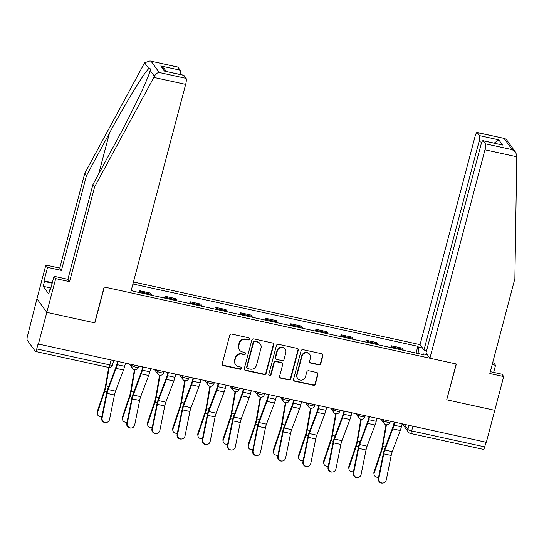 <?xml version="1.0" encoding="UTF-8"?>
<svg xmlns="http://www.w3.org/2000/svg" width="544" height="544" viewBox="0 0 544 544"><rect width="100%" height="100%" fill="white"/><g stroke="black" fill="none" stroke-linecap="round" stroke-linejoin="round"><path stroke-width="0.82" d="M249.37 339.102A1.163 1.115 144.1 0 0 248.554 337.756L231.737 334.077A1.659 1.591 144.1 0 0 229.738 335.308L222.238 363.698A1.659 1.591 144.1 0 0 223.4 365.622L240.217 369.301A1.163 1.115 144.1 0 0 241.454 367.513A1.163 1.115 144.1 0 0 240.802 367.091L238.626 366.615A5.318 5.086 144.1 0 1 234.892 360.461L235.518 358.095A5.318 5.086 144.1 0 1 241.917 354.158L244.093 354.634A1.163 1.115 144.1 0 0 245.33 352.845A1.163 1.115 144.1 0 0 244.678 352.424L242.502 351.948A5.318 5.086 144.1 0 1 238.768 345.794L239.394 343.427A5.318 5.086 144.1 0 1 245.793 339.49L247.969 339.966A1.163 1.115 144.1 0 0 249.37 339.102M239.53 350.016L239.244 349.622A5.318 5.086 144.1 0 1 238.483 345.399L239.108 343.033A5.318 5.086 144.1 0 1 245.507 339.089L247.683 339.565A1.163 1.115 144.1 0 0 249.036 337.994M222.346 364.813A1.659 1.591 144.1 0 0 223.115 365.228L239.931 368.907A1.163 1.115 144.1 0 0 241.284 367.336M235.654 364.691L235.368 364.29A5.318 5.086 144.1 0 1 234.607 360.067L235.232 357.7A5.318 5.086 144.1 0 1 241.631 353.763L243.807 354.239A1.163 1.115 144.1 0 0 245.16 352.662M318.784 364.874A1.659 1.591 144.1 0 0 320.783 363.644L322.891 355.674A1.659 1.591 144.1 0 0 321.722 353.75L303.042 349.67A1.659 1.591 144.1 0 0 301.043 350.9L293.542 379.29A1.659 1.591 144.1 0 0 294.712 381.215L313.392 385.295A1.659 1.591 144.1 0 0 315.391 384.064L317.927 374.442A1.659 1.591 144.1 0 0 316.764 372.524L308.768 370.777A1.659 1.591 144.1 0 0 306.768 372.008L305.51 376.774A4.44 4.25 144.1 0 1 297.677 378.461A4.44 4.25 144.1 0 1 297.044 374.925L301.981 356.232A4.44 4.25 144.1 0 1 309.815 354.552A4.44 4.25 144.1 0 1 310.447 358.088L309.624 361.202A1.659 1.591 144.1 0 0 310.794 363.127L318.784 364.874L318.498 364.473A1.659 1.591 144.1 0 0 320.498 363.242L322.599 355.28A1.659 1.591 144.1 0 0 322.49 354.171M149.988 60.955L177.772 67.028A5.073 1.115 102.3 0 1 177.963 67.164L149.988 60.955L144.609 62.778L84.782 173.271L59.738 268.076L45.866 265.044L36.951 298.785L46.798 312.372L94.853 322.878L104.319 287.042L456.192 363.97L446.719 399.806L494.775 410.312L486.329 442.286L38.06 343.951L36.747 348.928L109.793 364.902A3.386 0.632 14.8 0 0 112.492 364.976L113.594 360.794M111.03 360.237L109.793 364.902A3.386 0.741 -77.7 0 1 108.501 367.418L35.448 351.444A3.386 0.741 -77.7 0 1 35.319 351.349L27.2 340.143A3.386 0.741 -77.7 0 1 27.472 336.138L36.951 298.785L46.798 312.372L38.345 344.345M273.659 344.916A1.659 1.591 144.1 0 0 272.496 342.992L253.817 338.905A1.659 1.591 144.1 0 0 251.818 340.136L244.317 368.526A1.659 1.591 144.1 0 0 245.48 370.45L264.16 374.537A1.659 1.591 144.1 0 0 266.159 373.306L273.659 344.916L273.374 344.515A1.659 1.591 144.1 0 0 273.265 343.407M278.433 344.291L297.112 348.371A1.659 1.591 144.1 0 1 298.275 350.295L290.775 378.685A1.659 1.591 144.1 0 1 288.776 379.916L280.779 378.168A1.659 1.591 144.1 0 1 279.616 376.244L282.656 364.732A1.659 1.591 144.1 0 0 281.493 362.807L276.189 361.651A1.659 1.591 144.1 0 0 274.19 362.882L271.021 374.864A1.163 1.115 144.1 0 1 268.974 375.306A1.163 1.115 144.1 0 1 268.804 374.381L276.434 345.522A1.659 1.591 144.1 0 1 278.433 344.291M481.8 142.222L479.026 141.617L423.966 350.03L420.063 344.638L133.457 281.982M485.955 442.204L484.724 446.869A3.386 0.741 102.3 0 1 483.426 449.385L410.38 433.412A3.386 0.741 -77.7 0 0 411.672 430.902L484.724 446.869M35.448 351.444A3.386 0.741 -77.7 0 0 36.747 348.928M151.66 295.263A7.786 1.714 -77.7 0 0 151.348 294.311L140.699 291.985A7.786 1.714 102.3 0 1 141.018 292.93M140.699 291.985L139.828 290.775L139.352 292.57M151.348 294.311L150.47 293.1L139.828 290.775M164.512 298.071L164.982 296.276L165.859 297.486A7.786 1.714 102.3 0 1 166.172 298.432M176.82 300.757A7.786 1.714 -77.7 0 0 176.501 299.812L175.624 298.602L164.982 296.276M189.666 303.566L190.142 301.777L191.012 302.981A7.786 1.714 102.3 0 1 191.332 303.933M201.974 306.258A7.786 1.714 -77.7 0 0 201.661 305.313L200.784 304.103L190.142 301.777M214.826 309.067L215.295 307.278L216.172 308.482A7.786 1.714 102.3 0 1 216.485 309.434M227.134 311.76A7.786 1.714 -77.7 0 0 226.814 310.808L225.937 309.604L215.295 307.278M239.979 314.568L240.455 312.773L241.325 313.983A7.786 1.714 102.3 0 1 241.645 314.935M252.287 317.261A7.786 1.714 -77.7 0 0 251.974 316.309L251.097 315.105L240.455 312.773M265.139 320.069L265.608 318.274L266.485 319.484A7.786 1.714 102.3 0 1 266.798 320.43M277.447 322.762A7.786 1.714 -77.7 0 0 277.127 321.81L276.25 320.6L265.608 318.274M290.292 325.57L290.768 323.775L291.638 324.986A7.786 1.714 102.3 0 1 291.958 325.931M302.6 328.256A7.786 1.714 -77.7 0 0 302.287 327.311L301.41 326.101L290.768 323.775M315.452 331.072L315.921 329.276L316.798 330.487A7.786 1.714 102.3 0 1 317.111 331.432M327.76 333.758A7.786 1.714 -77.7 0 0 327.44 332.812L326.563 331.602L315.921 329.276M340.605 336.566L341.081 334.778L341.952 335.981A7.786 1.714 102.3 0 1 342.271 336.933M352.913 339.259A7.786 1.714 -77.7 0 0 352.6 338.314L351.723 337.103L341.081 334.778M365.765 342.067L366.234 340.279L367.112 341.482A7.786 1.714 102.3 0 1 367.424 342.434M378.073 344.76A7.786 1.714 -77.7 0 0 377.754 343.808L376.876 342.604L366.234 340.279M390.918 347.568L391.394 345.773L392.265 346.984A7.786 1.714 102.3 0 1 392.584 347.929M403.226 350.261A7.786 1.714 -77.7 0 0 402.914 349.309L402.036 348.106L391.394 345.773M418.105 353.512L418.54 347.222L417.867 346.297L132.926 284.002M418.54 347.222L422.572 348.106M427.394 354.756L423.361 353.879L422.953 354.572M131.335 290.034L132.797 291.135L424.034 354.81L423.361 353.879M416.078 353.07L417.867 346.297M244.426 369.641A1.659 1.591 144.1 0 0 245.194 370.056L263.874 374.136A1.659 1.591 144.1 0 0 265.873 372.905L273.374 344.515M254.973 341.496A1.163 1.115 144.1 0 0 253.572 342.36L246.99 367.275A1.163 1.115 144.1 0 0 247.806 368.621L250.104 369.124A5.318 5.086 144.1 0 0 256.503 365.187L261.004 348.153A5.318 5.086 144.1 0 0 257.271 341.999L254.687 341.102A1.163 1.115 144.1 0 0 253.286 341.958L253.572 342.36M247.16 368.2L246.874 367.805A1.163 1.115 144.1 0 1 246.704 366.88L253.286 341.958M260.243 343.924L259.95 343.529A5.318 5.086 144.1 0 0 256.986 341.598L257.271 341.999M254.687 341.102L256.986 341.598M279.725 377.359A1.659 1.591 144.1 0 0 280.493 377.774L288.49 379.522A1.659 1.591 144.1 0 0 290.489 378.291L297.99 349.901A1.659 1.591 144.1 0 0 297.881 348.786M282.418 363.412L282.132 363.011A1.659 1.591 144.1 0 0 281.207 362.413L275.903 361.25A1.659 1.591 144.1 0 0 273.904 362.481L270.735 374.469L271.021 374.864M268.852 375.095A1.163 1.115 144.1 0 0 270.735 374.469M285.811 352.784A4.44 4.25 144.1 0 0 280.82 347.636A4.44 4.25 144.1 0 0 277.345 350.934L275.604 357.517A1.659 1.591 144.1 0 0 276.774 359.441L282.078 360.597A1.659 1.591 144.1 0 0 284.077 359.366L285.811 352.784M285.178 349.248L284.893 348.854A4.44 4.25 144.1 0 0 277.059 350.533L277.345 350.934M275.842 358.836L275.556 358.442A1.659 1.591 144.1 0 1 275.318 357.122L277.059 350.533M309.733 362.311A1.659 1.591 144.1 0 0 310.502 362.726L318.498 364.473M309.815 354.552L309.522 354.158A4.44 4.25 144.1 0 0 301.696 355.837L301.981 356.232M297.677 378.461L297.391 378.06A4.44 4.25 144.1 0 1 296.752 374.53L301.696 355.837M293.658 380.399A1.659 1.591 144.1 0 0 294.426 380.82L313.099 384.9A1.659 1.591 144.1 0 0 315.098 383.67L317.642 374.048A1.659 1.591 144.1 0 0 317.533 372.939M97.39 414.127L97.179 413.073A3.89 3.393 -11.4 0 1 97.281 411.495L97.498 412.549A3.89 3.393 168.6 0 0 97.39 414.127A3.89 3.393 168.6 0 0 101.864 416.69M108.684 367.452L105.448 386.24A6.263 1.374 102.3 0 1 104.468 390.164L97.281 411.495M109.181 367.492L105.998 385.914A8.459 1.856 102.3 0 1 104.679 391.224L97.498 412.549M102.129 417.812A3.89 3.788 83 0 0 106.311 422.484A3.89 3.788 83 0 0 109.548 419.431L114.464 394.978L107.046 393.353L102.129 417.812L101.626 417.874A3.89 3.788 -97 0 0 105.808 422.545L106.311 422.484M117.538 361.658L116.872 364.181A8.459 1.856 102.3 0 1 115.954 367.112L107.977 388.266A8.459 1.856 -77.7 0 0 106.542 393.414L101.626 417.874M118.021 361.767L117.246 364.698A10.662 2.346 102.3 0 1 116.083 368.39L108.113 389.545A6.263 1.374 -77.7 0 0 107.046 393.353M125.44 363.385L124.664 366.316A10.662 2.346 102.3 0 1 123.502 370.008L115.532 391.163A6.263 1.374 -77.7 0 0 114.464 394.978M122.543 419.628L122.332 418.574A3.89 3.393 -11.4 0 1 122.441 416.996L122.652 418.05A3.89 3.393 168.6 0 0 122.543 419.628A3.89 3.393 168.6 0 0 127.017 422.192M134.409 369.682L130.601 391.741A6.263 1.374 102.3 0 1 129.622 395.665L122.441 416.996M134.892 369.764L131.158 391.415A8.459 1.856 102.3 0 1 129.832 396.719L122.652 418.05M147.703 425.129L147.492 424.075A3.89 3.393 -11.4 0 1 147.594 422.498L147.812 423.552A3.89 3.393 168.6 0 0 147.703 425.129A3.89 3.393 168.6 0 0 152.177 427.693M159.562 375.176L155.761 397.242A6.263 1.374 102.3 0 1 154.782 401.166L147.594 422.498M160.052 375.265L156.312 396.916A8.459 1.856 102.3 0 1 154.992 402.22L147.812 423.552M153.836 77.425L154.401 76.296C155.604 73.998 157.216 72.733 159.229 72.502L186.082 78.37A5.073 1.115 102.3 0 1 185.667 84.381L153.836 77.425L94.629 186.85L69.578 281.656L55.712 278.623L46.798 312.372L94.69 322.837L104.156 287.008L130.608 292.788L185.667 84.381M50.918 288.021L43.18 286.328L48.722 293.971L49.994 289.15L50.449 289.789L54.019 276.291L67.884 279.324L92.936 184.518L115.94 142.004C132.369 111.921 149.376 76.296 150.13 70.4C150.504 68.626 150.09 68.054 148.879 68.673C145.336 70.72 125.732 102.768 109.48 133.09L86.476 175.603L61.431 270.409L47.559 267.376L43.996 280.874L52.326 282.696M149.988 70.978L150.13 70.4L154.401 76.296M92.936 184.518L94.629 186.85M54.019 276.291L55.712 278.623M67.884 279.324L69.578 281.656M177.963 67.164L180.139 70.176A5.073 1.115 102.3 0 1 180.118 74.44M43.18 286.328L44.452 281.506L43.996 280.874M45.866 265.044L47.559 267.376M59.738 268.076L61.431 270.409M84.782 173.271L86.476 175.603M183.899 75.364L164.546 71.135L183.709 75.222A5.073 1.115 102.3 0 1 183.899 75.364L186.082 78.37M49.994 289.15L50.585 289.279M52.19 283.2L44.452 281.506M166.253 71.407L164.186 68.558L160.786 65.946L180.139 70.176M493.666 372.409L495.543 365.316L492.191 364.589M495.543 365.316L493.85 362.984L492.68 362.726M429.903 358.224L484.969 149.818A5.073 1.115 -77.7 0 0 485.377 143.806L483.201 140.801A5.073 1.115 -77.7 0 0 483.011 140.658A5.073 1.115 -77.7 0 0 481.066 144.432L426 352.838L429.903 358.224L456.348 364.004L446.76 399.663M485.377 143.806L512.23 149.675L515.624 152.293L516.793 155.523L514.876 278.732L489.824 373.531L503.69 376.564L501.996 374.231L490.314 371.674M503.69 376.564L494.775 410.312L446.882 399.84M479.026 141.617A5.073 1.115 -77.7 0 0 479.441 135.612L477.258 132.6A5.073 1.115 -77.7 0 0 477.068 132.464A5.073 1.115 -77.7 0 0 475.123 136.231L420.063 344.638M426.591 350.601L423.966 350.03M483.011 140.658L502.547 145.03L483.201 140.801M479.441 135.612L498.794 139.842L494.231 143.113M515.624 152.293L506.389 139.543L504.852 138.536L477.258 132.6M127.289 423.314A3.89 3.788 83 0 0 131.471 427.985A3.89 3.788 83 0 0 134.708 424.932L139.624 400.472L132.206 398.854L127.289 423.314L126.779 423.375A3.89 3.788 -97 0 0 130.961 428.046L131.471 427.985M142.698 367.159L142.032 369.682A8.459 1.856 102.3 0 1 141.107 372.613L133.137 393.768A8.459 1.856 -77.7 0 0 131.696 398.915L126.779 423.375M143.181 367.261L142.406 370.199A10.662 2.346 102.3 0 1 141.243 373.884L133.266 395.046A6.263 1.374 -77.7 0 0 132.206 398.854M150.6 368.886L149.824 371.817A10.662 2.346 102.3 0 1 148.662 375.51L140.685 396.664A6.263 1.374 -77.7 0 0 139.624 400.472M152.442 428.815A3.89 3.788 83 0 0 156.624 433.486A3.89 3.788 83 0 0 159.861 430.433L164.778 405.974L157.359 404.355L152.442 428.815L151.939 428.876A3.89 3.788 -97 0 0 156.121 433.548L156.624 433.486M167.851 372.66L167.185 375.183A8.459 1.856 102.3 0 1 166.267 378.114L158.29 399.269A8.459 1.856 -77.7 0 0 156.856 404.416L151.939 428.876M168.334 372.762L167.559 375.7A10.662 2.346 102.3 0 1 166.396 379.386L158.426 400.547A6.263 1.374 -77.7 0 0 157.359 404.355M175.753 374.388L174.978 377.318A10.662 2.346 102.3 0 1 173.815 381.011L165.845 402.166A6.263 1.374 -77.7 0 0 164.778 405.974M172.856 430.63L172.645 429.576A3.89 3.393 -11.4 0 1 172.754 427.999L172.965 429.053A3.89 3.393 168.6 0 0 172.856 430.63A3.89 3.393 168.6 0 0 177.33 433.194M184.722 380.678L180.914 402.744A6.263 1.374 102.3 0 1 179.935 406.667L172.754 427.999M185.205 380.766L181.472 402.417A8.459 1.856 102.3 0 1 180.146 407.721L172.965 429.053M198.016 436.125L197.805 435.071A3.89 3.393 -11.4 0 1 197.907 433.493L198.125 434.547A3.89 3.393 168.6 0 0 198.016 436.125A3.89 3.393 168.6 0 0 202.49 438.688M209.875 386.179L206.074 408.238A6.263 1.374 102.3 0 1 205.095 412.168L197.907 433.493M210.365 386.26L206.625 407.918A8.459 1.856 102.3 0 1 205.306 413.222L198.125 434.547M223.169 441.626L222.958 440.572A3.89 3.393 -11.4 0 1 223.067 438.994L223.278 440.048A3.89 3.393 168.6 0 0 223.169 441.626A3.89 3.393 168.6 0 0 227.644 444.19M235.035 391.68L231.227 413.739A6.263 1.374 102.3 0 1 230.248 417.67L223.067 438.994M235.518 391.762L231.785 413.413A8.459 1.856 102.3 0 1 230.459 418.724L223.278 440.048M177.602 434.309A3.89 3.788 83 0 0 181.784 438.988A3.89 3.788 83 0 0 185.021 435.934L189.938 411.475L182.519 409.856L177.602 434.309L177.092 434.37A3.89 3.788 -97 0 0 181.274 439.049L181.784 438.988M193.011 378.162L192.345 380.684A8.459 1.856 102.3 0 1 191.42 383.608L183.45 404.77A8.459 1.856 -77.7 0 0 182.009 409.918L177.092 434.37M193.494 378.264L192.719 381.194A10.662 2.346 102.3 0 1 191.556 384.887L183.58 406.042A6.263 1.374 -77.7 0 0 182.519 409.856M200.913 379.889L200.138 382.82A10.662 2.346 102.3 0 1 198.975 386.505L190.998 407.667A6.263 1.374 -77.7 0 0 189.938 411.475M202.756 439.81A3.89 3.788 83 0 0 206.938 444.482A3.89 3.788 83 0 0 210.174 441.436L215.091 416.976L207.672 415.351L202.756 439.81L202.252 439.872A3.89 3.788 -97 0 0 206.434 444.55L206.938 444.482M218.164 383.656L217.498 386.186A8.459 1.856 102.3 0 1 216.58 389.11L208.604 410.271A8.459 1.856 -77.7 0 0 207.169 415.412L202.252 439.872M218.647 383.765L217.872 386.696A10.662 2.346 102.3 0 1 216.709 390.388L208.74 411.543A6.263 1.374 -77.7 0 0 207.672 415.351M226.066 385.383L225.291 388.321A10.662 2.346 102.3 0 1 224.128 392.006L216.158 413.168A6.263 1.374 -77.7 0 0 215.091 416.976M227.916 445.312A3.89 3.788 83 0 0 232.098 449.983A3.89 3.788 83 0 0 235.334 446.93L240.251 422.477L232.832 420.852L227.916 445.312L227.406 445.373A3.89 3.788 -97 0 0 231.588 450.044L232.098 449.983M243.324 389.157L242.658 391.68A8.459 1.856 102.3 0 1 241.733 394.611L233.764 415.766A8.459 1.856 -77.7 0 0 232.322 420.913L227.406 445.373M243.807 389.266L243.032 392.197A10.662 2.346 102.3 0 1 241.869 395.889L233.893 417.044A6.263 1.374 -77.7 0 0 232.832 420.852M251.226 390.884L250.451 393.822A10.662 2.346 102.3 0 1 249.288 397.508L241.312 418.669A6.263 1.374 -77.7 0 0 240.251 422.477M248.329 447.127L248.118 446.073A3.89 3.393 -11.4 0 1 248.22 444.496L248.438 445.55A3.89 3.393 168.6 0 0 248.329 447.127A3.89 3.393 168.6 0 0 252.804 449.691M260.188 397.181L256.387 419.24A6.263 1.374 102.3 0 1 255.408 423.164L248.22 444.496M260.678 397.263L256.938 418.914A8.459 1.856 102.3 0 1 255.619 424.218L248.438 445.55M253.069 450.813A3.89 3.788 83 0 0 257.251 455.484A3.89 3.788 83 0 0 260.488 452.431L265.404 427.972L257.985 426.353L253.069 450.813L252.566 450.874A3.89 3.788 -97 0 0 256.748 455.546L257.251 455.484M268.478 394.658L267.811 397.181A8.459 1.856 102.3 0 1 266.893 400.112L258.917 421.267A8.459 1.856 -77.7 0 0 257.482 426.414L252.566 450.874M268.96 394.767L268.185 397.698A10.662 2.346 102.3 0 1 267.022 401.384L259.053 422.545A6.263 1.374 -77.7 0 0 257.985 426.353M276.379 396.386L275.604 399.316A10.662 2.346 102.3 0 1 274.441 403.009L266.472 424.164A6.263 1.374 -77.7 0 0 265.404 427.972M273.482 452.628L273.272 451.574A3.89 3.393 -11.4 0 1 273.38 449.997L273.591 451.051A3.89 3.393 168.6 0 0 273.482 452.628A3.89 3.393 168.6 0 0 277.957 455.192M285.348 402.676L281.54 424.742A6.263 1.374 102.3 0 1 280.561 428.665L273.38 449.997M285.831 402.764L282.098 424.415A8.459 1.856 102.3 0 1 280.772 429.719L273.591 451.051M278.229 456.314A3.89 3.788 83 0 0 282.411 460.986A3.89 3.788 83 0 0 285.648 457.932L290.564 433.473L283.145 431.854L278.229 456.314L277.719 456.375A3.89 3.788 -97 0 0 281.901 461.047L282.411 460.986M293.638 400.16L292.971 402.682A8.459 1.856 102.3 0 1 292.046 405.613L284.077 426.768A8.459 1.856 -77.7 0 0 282.635 431.916L277.719 456.375M294.12 400.262L293.345 403.199A10.662 2.346 102.3 0 1 292.182 406.885L284.206 428.046A6.263 1.374 -77.7 0 0 283.145 431.854M301.539 401.887L300.764 404.818A10.662 2.346 102.3 0 1 299.601 408.51L291.625 429.665A6.263 1.374 -77.7 0 0 290.564 433.473M298.642 458.13L298.432 457.076A3.89 3.393 -11.4 0 1 298.534 455.498L298.751 456.552A3.89 3.393 168.6 0 0 298.642 458.13A3.89 3.393 168.6 0 0 303.117 460.693M310.502 408.177L306.7 430.243A6.263 1.374 102.3 0 1 305.721 434.166L298.534 455.498M310.991 408.265L307.251 429.916A8.459 1.856 102.3 0 1 305.932 435.22L298.751 456.552M303.382 461.808A3.89 3.788 83 0 0 307.564 466.487A3.89 3.788 83 0 0 310.801 463.434L315.717 438.974L308.298 437.356L303.382 461.808L302.879 461.876A3.89 3.788 -97 0 0 307.061 466.548L307.564 466.487M318.791 405.661L318.124 408.184A8.459 1.856 102.3 0 1 317.206 411.108L309.23 432.269A8.459 1.856 -77.7 0 0 307.795 437.417L302.879 461.876M319.274 405.763L318.498 408.694A10.662 2.346 102.3 0 1 317.336 412.386L309.366 433.541A6.263 1.374 -77.7 0 0 308.298 437.356M326.692 407.388L325.917 410.319A10.662 2.346 102.3 0 1 324.754 414.011L316.785 435.166A6.263 1.374 -77.7 0 0 315.717 438.974M323.796 463.631L323.585 462.57A3.89 3.393 -11.4 0 1 323.694 460.992L323.904 462.046A3.89 3.393 168.6 0 0 323.796 463.631A3.89 3.393 168.6 0 0 328.27 466.188M335.662 413.678L331.854 435.737A6.263 1.374 102.3 0 1 330.874 439.668L323.694 460.992M336.144 413.76L332.411 435.418A8.459 1.856 102.3 0 1 331.085 440.722L323.904 462.046M328.542 467.31A3.89 3.788 83 0 0 332.724 471.988A3.89 3.788 83 0 0 335.961 468.935L340.877 444.475L333.458 442.85L328.542 467.31L328.032 467.371A3.89 3.788 -97 0 0 332.214 472.049L332.724 471.988M343.951 411.155L343.284 413.685A8.459 1.856 102.3 0 1 342.36 416.609L334.39 437.77A8.459 1.856 -77.7 0 0 332.948 442.918L328.032 467.371M344.434 411.264L343.658 414.195A10.662 2.346 102.3 0 1 342.496 417.887L334.519 439.042A6.263 1.374 -77.7 0 0 333.458 442.85M351.852 412.882L351.077 415.82A10.662 2.346 102.3 0 1 349.914 419.506L341.938 440.667A6.263 1.374 -77.7 0 0 340.877 444.475M348.956 469.125L348.745 468.071A3.89 3.393 -11.4 0 1 348.847 466.494L349.064 467.548A3.89 3.393 168.6 0 0 348.956 469.125A3.89 3.393 168.6 0 0 353.43 471.689M360.815 419.179L357.014 441.238A6.263 1.374 102.3 0 1 356.034 445.169L348.847 466.494M361.304 419.261L357.564 440.912A8.459 1.856 102.3 0 1 356.245 446.223L349.064 467.548M353.695 472.811A3.89 3.788 83 0 0 357.877 477.482A3.89 3.788 83 0 0 361.114 474.436L366.03 449.976L358.612 448.351L353.695 472.811L353.192 472.872A3.89 3.788 -97 0 0 357.374 477.544L357.877 477.482M369.104 416.656L368.438 419.179A8.459 1.856 102.3 0 1 367.52 422.11L359.543 443.265A8.459 1.856 -77.7 0 0 358.108 448.412L353.192 472.872M369.587 416.765L368.812 419.696A10.662 2.346 102.3 0 1 367.649 423.388L359.679 444.543A6.263 1.374 -77.7 0 0 358.612 448.351M377.006 418.384L376.23 421.321A10.662 2.346 102.3 0 1 375.068 425.007L367.098 446.168A6.263 1.374 -77.7 0 0 366.03 449.976M374.109 474.626L373.898 473.572A3.89 3.393 -11.4 0 1 374.007 471.995L374.218 473.049A3.89 3.393 168.6 0 0 374.109 474.626A3.89 3.393 168.6 0 0 378.583 477.19M385.975 424.68L382.167 446.74A6.263 1.374 102.3 0 1 381.188 450.663L374.007 471.995M386.458 424.762L382.724 446.413A8.459 1.856 102.3 0 1 381.398 451.717L374.218 473.049M378.855 478.312A3.89 3.788 83 0 0 383.037 482.984A3.89 3.788 83 0 0 386.274 479.93L391.19 455.478L383.772 453.852L378.855 478.312L378.345 478.373A3.89 3.788 -97 0 0 382.527 483.045L383.037 482.984M394.264 422.158L393.598 424.68A8.459 1.856 102.3 0 1 392.673 427.611L384.703 448.766A8.459 1.856 -77.7 0 0 383.262 453.914L378.345 478.373M394.747 422.266L393.972 425.197A10.662 2.346 102.3 0 1 392.809 428.883L384.832 450.044A6.263 1.374 -77.7 0 0 383.772 453.852M402.166 423.885L401.39 426.816A10.662 2.346 102.3 0 1 400.228 430.508L392.251 451.663A6.263 1.374 -77.7 0 0 391.19 455.478M404.199 424.334L407.878 429.406A3.386 0.632 14.8 0 0 411.672 430.902L412.91 426.238M408.938 425.367L407.878 429.406A3.386 3.237 -35.9 0 0 408.36 432.092A3.386 3.386 0 0 0 410.38 433.412A3.386 0.741 -77.7 0 1 410.251 433.323M377.754 343.808L367.112 341.482M352.6 338.314L341.952 335.981M327.44 332.812L316.798 330.487M302.287 327.311L291.638 324.986M277.127 321.81L266.485 319.484M251.974 316.309L241.325 313.983M226.814 310.808L216.172 308.482M201.661 305.313L191.012 302.981M176.501 299.812L165.859 297.486M402.914 349.309L392.265 346.984M382.82 419.655L383.568 420.689A3.386 0.632 14.8 0 0 387.002 422.103A3.386 0.632 14.8 0 0 390.062 422.26L390.32 421.294M383.785 419.866L383.568 420.689A3.386 3.237 -35.9 0 0 384.05 423.382A3.386 3.386 0 0 0 390.062 422.26M357.66 414.154L358.414 415.188A3.386 0.632 14.8 0 0 361.842 416.602A3.386 0.632 14.8 0 0 364.908 416.758L365.16 415.793M358.625 414.365L358.414 415.188A3.386 3.237 -35.9 0 0 358.897 417.88A3.386 3.386 0 0 0 364.908 416.758M332.506 408.66L333.254 409.686A3.386 0.632 14.8 0 0 336.688 411.101A3.386 0.632 14.8 0 0 339.748 411.257L340.007 410.298M333.472 408.87L333.254 409.686A3.386 3.237 -35.9 0 0 333.737 412.379A3.386 3.386 0 0 0 339.748 411.257M307.346 403.158L308.101 404.192A3.386 0.632 14.8 0 0 311.528 405.6A3.386 0.632 14.8 0 0 314.595 405.763L314.847 404.797M308.312 403.369L308.101 404.192A3.386 3.237 -35.9 0 0 308.584 406.878A3.386 3.386 0 0 0 314.595 405.763M282.193 397.657L282.941 398.691A3.386 0.632 14.8 0 0 286.375 400.105A3.386 0.632 14.8 0 0 289.435 400.262L289.694 399.296M283.159 397.868L282.941 398.691A3.386 3.237 -35.9 0 0 283.424 401.384A3.386 3.386 0 0 0 289.435 400.262M257.033 392.156L257.788 393.19A3.386 0.632 14.8 0 0 261.215 394.604A3.386 0.632 14.8 0 0 264.282 394.76L264.534 393.795M257.999 392.367L257.788 393.19A3.386 3.237 -35.9 0 0 258.271 395.882A3.386 3.386 0 0 0 264.282 394.76M231.88 386.655L232.628 387.688A3.386 0.632 14.8 0 0 236.062 389.103A3.386 0.632 14.8 0 0 239.122 389.259L239.38 388.294M232.846 386.866L232.628 387.688A3.386 3.237 -35.9 0 0 233.111 390.381A3.386 3.386 0 0 0 239.122 389.259M206.72 381.154L207.475 382.187A3.386 0.632 14.8 0 0 210.902 383.602A3.386 0.632 14.8 0 0 213.969 383.758L214.22 382.799M207.686 381.371L207.475 382.187A3.386 3.237 -35.9 0 0 207.958 384.88A3.386 3.386 0 0 0 213.969 383.758M181.567 375.659L182.315 376.693A3.386 0.632 14.8 0 0 185.749 378.1A3.386 0.632 14.8 0 0 188.809 378.257L189.067 377.298M182.532 375.87L182.315 376.693A3.386 3.237 -35.9 0 0 182.798 379.379A3.386 3.386 0 0 0 188.809 378.257M156.407 370.158L157.162 371.192A3.386 0.632 14.8 0 0 160.589 372.606A3.386 0.632 14.8 0 0 163.656 372.762L163.907 371.797M157.372 370.369L157.162 371.192A3.386 3.237 -35.9 0 0 157.644 373.884A3.386 3.386 0 0 0 163.656 372.762M131.254 364.657L132.002 365.69A3.386 0.632 14.8 0 0 135.436 367.105A3.386 0.632 14.8 0 0 138.496 367.261L138.754 366.296M132.219 364.868L132.002 365.69A3.386 3.237 -35.9 0 0 132.484 368.383A3.386 3.386 0 0 0 138.496 367.261M245.507 339.089L245.793 339.49M239.108 343.033L239.394 343.427M238.483 345.399L238.768 345.794M243.807 354.239L244.093 354.634M241.631 353.763L241.917 354.158M235.232 357.7L235.518 358.095M234.607 360.067L234.892 360.461M239.931 368.907L240.217 369.301M223.115 365.228L223.4 365.622M247.683 339.565L247.969 339.966M265.873 372.905L266.159 373.306M263.874 374.136L264.16 374.537M245.194 370.056L245.48 370.45M246.704 366.88L246.99 367.275M297.99 349.901L298.275 350.295M290.489 378.291L290.775 378.685M288.49 379.522L288.776 379.916M280.493 377.774L280.779 378.168M281.207 362.413L281.493 362.807M275.903 361.25L276.189 361.651M273.904 362.481L274.19 362.882M275.318 357.122L275.604 357.517M310.502 362.726L310.794 363.127M296.752 374.53L297.044 374.925M317.642 374.048L317.927 374.442M315.098 383.67L315.391 384.064M313.099 384.9L313.392 385.295M294.426 380.82L294.712 381.215M322.599 355.28L322.891 355.674M320.498 363.242L320.783 363.644M104.679 391.224L106.923 391.714M105.998 385.914L108.644 386.492M124.664 366.316L117.246 364.698M115.532 391.163L108.113 389.545M123.502 370.008L116.083 368.39M129.832 396.719L132.076 397.208M131.158 391.415L133.804 391.993M154.992 402.22L157.236 402.71M156.312 396.916L158.957 397.494M148.879 68.673L144.609 62.778M151.11 61.295L159.229 72.502M164.546 71.135L160.786 65.946M98.716 173.828L109.48 133.09M512.23 149.675L504.111 138.468M498.794 139.842L502.547 145.03M516.8 156.774L484.969 149.818M149.824 371.817L142.406 370.199M140.685 396.664L133.266 395.046M148.662 375.51L141.243 373.884M174.978 377.318L167.559 375.7M165.845 402.166L158.426 400.547M173.815 381.011L166.396 379.386M180.146 407.721L182.39 408.211M181.472 402.417L184.117 402.995M205.306 413.222L207.55 413.712M206.625 407.918L209.27 408.496M230.459 418.724L232.703 419.213M231.785 413.413L234.43 413.991M200.138 382.82L192.719 381.194M190.998 407.667L183.58 406.042M198.975 386.505L191.556 384.887M225.291 388.321L217.872 386.696M216.158 413.168L208.74 411.543M224.128 392.006L216.709 390.388M250.451 393.822L243.032 392.197M241.312 418.669L233.893 417.044M249.288 397.508L241.869 395.889M255.619 424.218L257.863 424.714M256.938 418.914L259.583 419.492M275.604 399.316L268.185 397.698M266.472 424.164L259.053 422.545M274.441 403.009L267.022 401.384M280.772 429.719L283.016 430.209M282.098 424.415L284.743 424.993M300.764 404.818L293.345 403.199M291.625 429.665L284.206 428.046M299.601 408.51L292.182 406.885M305.932 435.22L308.176 435.71M307.251 429.916L309.896 430.494M325.917 410.319L318.498 408.694M316.785 435.166L309.366 433.541M324.754 414.011L317.336 412.386M331.085 440.722L333.329 441.211M332.411 435.418L335.056 435.996M351.077 415.82L343.658 414.195M341.938 440.667L334.519 439.042M349.914 419.506L342.496 417.887M356.245 446.223L358.489 446.712M357.564 440.912L360.21 441.49M376.23 421.321L368.812 419.696M367.098 446.168L359.679 444.543M375.068 425.007L367.649 423.388M381.398 451.717L383.642 452.214M382.724 446.413L385.37 446.991M401.39 426.816L393.972 425.197M392.251 451.663L384.832 450.044M400.228 430.508L392.809 428.883M129.513 364.276L132.484 368.383M154.666 369.777L157.644 373.884M179.826 375.278L182.798 379.379M204.979 380.773L207.958 384.88M230.139 386.274L233.111 390.381M255.292 391.775L258.271 395.882M280.452 397.276L283.424 401.384M305.606 402.778L308.584 406.878M330.766 408.279L333.737 412.379M355.919 413.773L358.897 417.88M381.079 419.274L384.05 423.382M408.36 432.092L402.458 423.953M108.501 367.418A3.386 3.386 0 0 0 112.492 364.976M477.068 132.464L504.852 138.536"/></g></svg>
